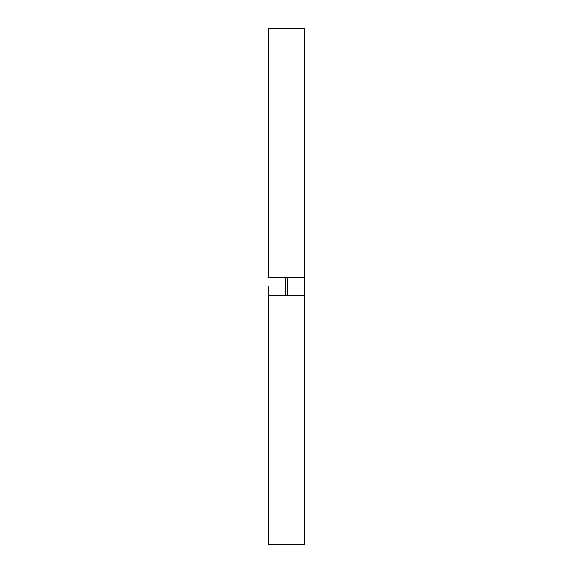 <?xml version="1.0" encoding="UTF-8"?>
<svg xmlns="http://www.w3.org/2000/svg" width="573" height="573" viewBox="0 0 573 573"><rect width="100%" height="100%" fill="white"/><g stroke="black" fill="none" stroke-linecap="round" stroke-linejoin="round"><path stroke-width="0.86" d="M268.451 295.525L268.451 286.5L268.451 295.525L304.55 295.525L304.55 286.5L304.55 544.35L268.451 544.35L268.451 295.525L304.55 295.525M268.451 277.475L268.451 28.65L304.55 28.65L304.55 277.475L268.451 277.475M304.55 277.475L304.55 286.5M285.641 277.475L285.641 295.525M287.36 277.475L287.36 295.525"/></g></svg>
